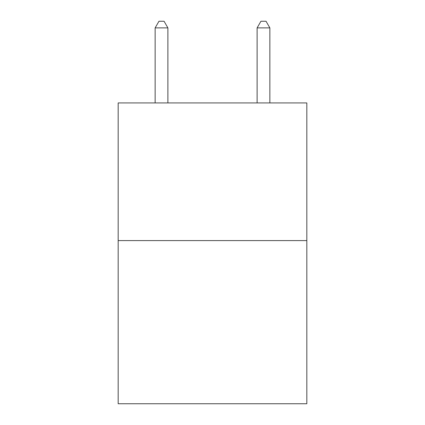 <?xml version="1.0" encoding="UTF-8"?>
<svg xmlns="http://www.w3.org/2000/svg" width="425" height="425" viewBox="0 0 425 425"><rect width="100%" height="100%" fill="white"/><g stroke="black" fill="none" stroke-linecap="round" stroke-linejoin="round"><path stroke-width="0.64" d="M306.823 240.593L306.823 102.93L118.177 102.93L118.177 403.75L306.823 403.75L306.823 240.593L118.177 240.593M167.886 102.93L167.886 27.88L155.141 27.88L155.141 102.93M155.141 27.88L158.966 21.25L164.061 21.25L167.886 27.88M269.859 102.93L269.859 27.88L257.114 27.88L257.114 102.93M257.114 27.88L260.939 21.25L266.034 21.25L269.859 27.88"/></g></svg>
